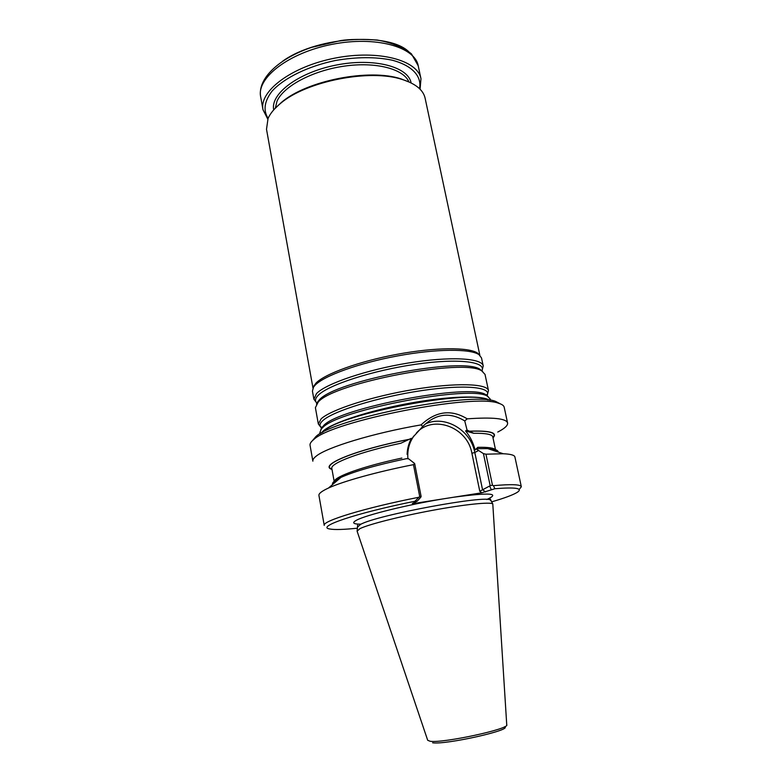 <?xml version="1.0" encoding="UTF-8"?>
<svg xmlns="http://www.w3.org/2000/svg" width="782" height="782" viewBox="0 0 782 782"><rect width="100%" height="100%" fill="white"/><g stroke="black" fill="none" stroke-linecap="round" stroke-linejoin="round"><path stroke-width="1.17" d="M490.549 400.345L490.294 399.152L487.567 396.327C472.367 384.441 338.626 409.719 322.702 427.598L321.334 428.947L319.867 432.593L320.082 433.785M321.197 433.15L323.298 430.892C332.565 422.7 368.967 410.706 408.497 403.434C448.047 396.122 482.201 395.076 489.288 400.179M487.567 393.854L488.486 390.629C487.479 383.503 455.466 382.496 413.57 389.495C371.704 396.435 330.815 409.729 321.128 418.849L318.333 424.01L320.395 426.649M321.852 427.852L320.943 426.972L322.018 427.49M486.384 395.252L487.186 394.363L486.678 395.516M488.486 390.629L485.026 374.402L481.829 370.971C464.977 357.794 333.474 382.779 318.127 402.173L315.4 407.676L318.333 424.01M482.279 369.7L483.227 365.956C482.044 358.019 450.012 356.172 408.302 363.004C366.631 369.759 326.055 383.591 316.563 393.502L313.885 399.182L316.172 402.29M483.227 365.956L481.507 357.912L478.995 354.657C470.422 348.567 436.033 348.752 397.412 355.957C358.791 363.112 323.895 375.839 315.078 385.233L313.523 387.119L312.429 391.078L313.885 399.182M479.542 355.057L477.587 353.132C469.073 347.071 435.124 347.228 397.041 354.324C358.958 361.382 324.52 373.972 315.791 383.297L313.171 387.696M479.865 355.321L425.105 98.161C423.277 89.989 415.672 83.772 402.271 79.49C370.091 68.63 306.28 81.152 280.591 103.361C274.462 108.375 270.289 113.4 268.05 118.453L266.506 129.274L312.976 388.067M267.776 119.099L262.996 109.724C258.94 91.328 291.393 66.538 334.901 58.122C378.361 49.481 417.774 60.165 420.97 78.738L420.081 89.216M268.089 118.365C263.006 110.242 264.355 101.142 272.116 91.074C284.032 78.004 308.069 66.187 335.37 60.507C356.494 56.871 375.35 56.744 391.948 60.136C412.212 65.405 422.045 76.372 419.514 88.659M410.306 82.54L401.146 78.923C369.456 68.22 306.72 80.526 281.412 102.413L274.306 109.226M359.916 528.652L357.1 531.183L427.686 740.28L430.139 741.258C442.905 743.408 510.499 728.785 506.736 724.767L492.787 503.921C490.197 501.79 464.361 504.419 432.153 510.402C399.983 516.364 368.547 524.39 359.916 528.652M491.526 501.888C504.703 498.056 513.334 494.83 517.44 492.22C523.158 488.242 515.641 487.078 494.898 488.721L481.78 492.797L414.675 503.373L412.319 503.51L417.285 501.115L414.949 501.252C355.331 513.227 315.429 527.009 329.906 529.013C334.696 529.883 343.904 529.6 357.55 528.173M481.78 492.797L479.786 491.292L490.177 485.71L492.465 485.202L485.945 454.195L483.442 453.619L490.177 485.71M418.595 497.313C364.588 507.938 321.803 521.144 324.247 525.416L318.929 495.436C318.606 493.589 321.783 491.125 328.469 488.046C343.063 481.282 376.963 471.829 413.463 464.655L419.709 496.511L414.949 501.252M519.385 489.229L521.33 486.746C520.704 484.42 511.399 484.058 493.413 485.671L492.465 485.211M494.898 488.721L493.413 485.671M491.243 489.512L489.825 486.453M419.709 496.511L421.117 496.453L420.814 497.196L417.285 501.115M421.117 496.453L414.656 463.521L413.463 464.655M332.624 484.498C331.803 482.768 334.569 480.402 340.942 477.401C354.569 471.292 376.435 465.046 406.552 458.653L408.624 458.819L414.656 463.521M475.104 449.953L477.763 447.333L475.104 449.953C473.257 442.749 470.09 436.415 465.573 430.95L473.706 433.287L467.059 430.08L465.573 430.95M476.825 448.673L487.724 448.604C494.752 448.976 498.212 450.119 498.105 452.035M521.33 486.746L514.908 456.981C514.517 455.153 510.646 454.078 503.285 453.746L485.945 454.195M411.42 438.282L400.873 443.228L411.42 438.282C408.742 443.335 407.295 448.712 407.099 454.401M476.561 449.171L483.442 453.619M408.742 439.386C355.615 449.709 318.118 465.31 331.988 469.405M492.992 437.812C498.046 432.651 490.138 430.442 469.239 431.185M412.749 437.412L422.769 426.464C435.77 413.619 449.767 411.772 464.743 420.931L467.059 430.08M464.743 420.931L467.216 418.839C451.234 409.094 435.857 411.107 421.087 424.88L422.769 426.464M421.087 424.88C373.19 433.081 326.172 447.509 315.977 456.326C313.66 458.184 312.624 459.796 312.868 461.175L310.053 445.3C309.789 443.805 310.796 442.065 313.093 440.09L313.787 439.513C332.291 420.99 474.41 393.111 498.545 403.268C501.956 404.265 503.843 405.584 504.185 407.217L507.586 422.974C506.257 418.438 492.797 417.06 467.216 418.839M497.772 432.035C504.693 428.487 507.958 425.467 507.586 422.974M500.372 403.883L495.544 401.362C471.82 391.371 334.041 418.399 315.86 436.62L312.341 440.774M488.183 396.67L485.837 394.744C470.744 382.955 339.437 407.764 323.689 425.486L320.884 429.494M486.844 395.663C492.895 387.08 464.919 384.138 421.596 390.609C378.341 396.992 332.937 411.097 322.819 420.608C319.447 423.688 319.095 426.17 321.754 428.047M482.66 371.45L480.109 369.417C463.403 356.357 334.295 380.893 319.115 400.091L316.475 404.059M481.966 371.039L480.109 369.417L481.829 370.971C486.971 361.714 458.545 358.009 415.574 364.275C372.672 370.433 328.108 384.969 318.245 395.262C315.058 398.488 314.667 401.166 317.072 403.287M282.683 61.172C318.675 35.307 394.392 31.915 410.785 54.066M262.996 109.724L260.65 96.685C256.525 77.877 288.802 52.707 332.194 44.32C375.526 35.698 414.929 46.793 418.214 65.776L420.97 78.738M273.71 109.891C270.152 93.83 298.529 72.355 336.26 65.053C373.952 57.555 408.341 66.724 411.107 82.931M275.352 108.121L276.975 101.308C283.328 86.343 312.321 70.693 344.06 66.167C375.819 61.534 403.512 68.875 408.927 81.915M487.704 400.003C471.536 388.771 339.535 413.903 323.738 431.312L322.595 432.397M504.566 726.752C513.217 729.811 445.701 744.943 432.612 742.783M490.832 500.763L490.519 500.255C488.76 494.341 376.719 515.045 360.58 524.39L357.765 526.873M486.795 499.502C500.9 493.139 489.855 492.377 453.658 497.235M443.55 498.818C407.442 504.722 365.849 515.055 356.563 520.186C351.617 522.855 353.112 524.184 361.03 524.175M485.573 491.956L482.533 489.659L474.811 452.504L471.898 453.247L479.786 491.292M415.613 501.917L414.675 503.373M471.898 453.247C467.528 427.148 432.964 414.235 416.386 433.042M414.196 435.623C409.299 442.27 407.197 449.982 407.901 458.76M332.917 484.253C332.379 482.602 334.95 480.412 340.639 477.665M334.628 482.787L334.276 482.064C334.051 481.438 336.162 479.992 340.581 477.714M334.285 481.497C334.491 476.619 363.454 466.248 401.88 458.066M488.105 448.731C494.41 449.122 497.616 450.188 497.743 451.918M477.763 447.333C488.212 447.099 494.107 447.949 495.436 449.885M495.661 450.403L495.602 451.204M400.873 443.228C360.15 451.82 329.867 463.335 331.832 468.506L334.188 481.585M408.605 439.474C356.504 449.621 319.271 464.919 331.949 469.171M495.553 449.924L492.797 436.923C492.181 434.342 485.808 433.13 473.706 433.287M492.943 437.578C497.342 432.642 489.385 430.54 469.092 431.273M478.643 450.471L474.811 452.504C470.725 429.817 444.567 414.616 425.232 424.04M321.685 428.204C320.864 428.213 321.089 427.754 322.34 426.825L321.334 428.947M486.961 395.78C487.724 395.477 487.352 395.135 485.837 394.744L487.567 396.327M316.964 403.414L318.069 401.205L317.072 403.297M314.256 385.174L313.523 387.119M477.587 353.132L478.995 354.657M281.412 102.413L280.591 103.361M401.146 78.923L402.271 79.49M260.65 96.685C257.493 78.718 278.724 58.464 311.598 47.379L340.776 40.556C349.319 39.247 361.48 39.08 377.247 40.038C391.743 42.639 403.131 47.233 411.41 53.831L418.214 65.776M357.628 525.035L357.159 530.528M490.265 499.014L492.787 503.921M340.942 477.401L328.469 488.046M487.724 448.604L503.285 453.746M315.86 436.62L313.787 439.513M495.544 401.362L498.545 403.268"/></g></svg>
